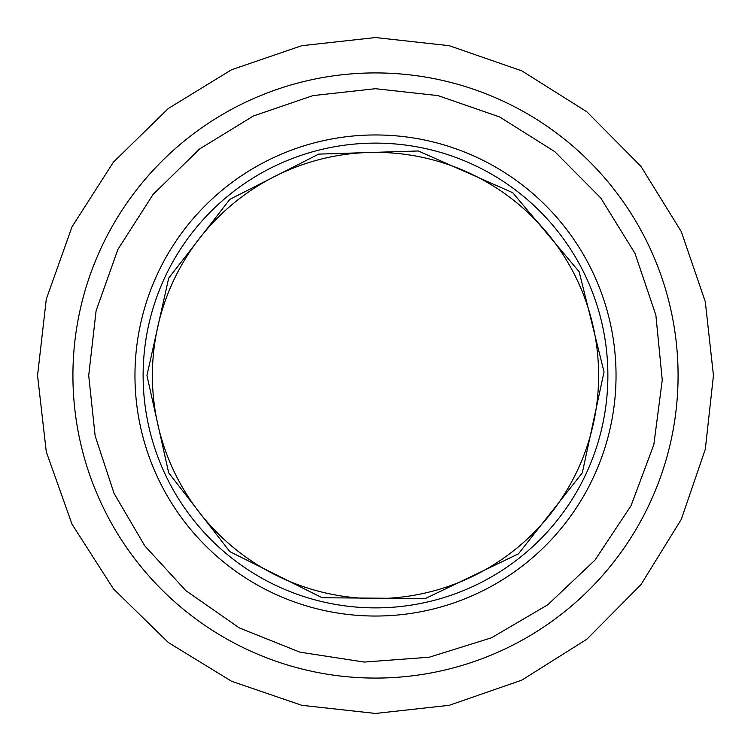 <?xml version="1.0" encoding="UTF-8"?>
<svg xmlns="http://www.w3.org/2000/svg" width="751" height="751" viewBox="0 0 751 751"><rect width="100%" height="100%" fill="white"/><g stroke="black" fill="none" stroke-linecap="round" stroke-linejoin="round"><path stroke-width="1.13" d="M375.5 134.964A240.536 240.536 0 0 0 134.964 375.5A240.536 240.536 0 0 0 375.5 616.036A240.536 240.536 0 0 0 616.036 375.5A240.536 240.536 0 0 0 375.5 134.964M375.5 143.122A232.378 232.378 0 0 0 143.122 375.5A232.378 232.378 0 0 0 375.5 607.878A232.378 232.378 0 0 0 607.878 375.5A232.378 232.378 0 0 0 375.5 143.122M152.378 375.5A223.122 223.122 0 0 0 375.5 598.622A223.122 223.122 0 0 0 598.622 375.5A223.122 223.122 0 0 0 375.5 152.378A223.122 223.122 0 0 0 152.378 375.5M678.078 375.5A302.578 302.578 0 0 1 375.5 678.078A302.578 302.578 0 0 1 72.922 375.5A302.578 302.578 0 0 1 375.5 72.922A302.578 302.578 0 0 1 678.078 375.5M88.702 375.5L96.109 310.736L117.945 249.323L153.091 194.434L199.719 148.886L253.387 116.001L312.942 95.612L375.5 88.702L438.058 95.612L499.65 116.968L554.82 151.674L600.725 197.945L634.999 253.387L655.867 315.138L662.26 380.006L653.839 444.639L631.037 505.705L595.036 560.039L547.695 604.846L491.464 637.806L429.243 657.219L364.235 662.072L299.818 652.131L239.316 627.902L185.835 590.633L144.812 545.893L114.114 493.52L95.133 435.862L88.702 375.5M146.933 375.5L168.684 278.18L229.806 199.391L318.659 154.115L418.326 150.979L512.736 192.716L579.152 271.731L604.039 371.914L582.316 472.82L518.406 553.881L425.357 598.556L322.141 597.749L229.806 551.61L168.684 472.82L146.933 375.5M37.55 375.5L46.28 299.189L72.012 226.821L113.42 162.141L168.365 108.463L231.608 69.712L301.78 45.689L375.5 37.55L449.22 45.689L521.795 70.857L586.803 111.749L640.894 166.281L681.288 231.608L705.311 301.78L713.45 375.5L705.311 449.22L681.288 519.392L640.894 584.719L586.803 639.251L521.795 680.143L449.22 705.311L375.5 713.45L301.78 705.311L231.608 681.288L168.365 642.537L113.42 588.859L72.012 524.179L46.28 451.811L37.55 375.5"/></g></svg>
